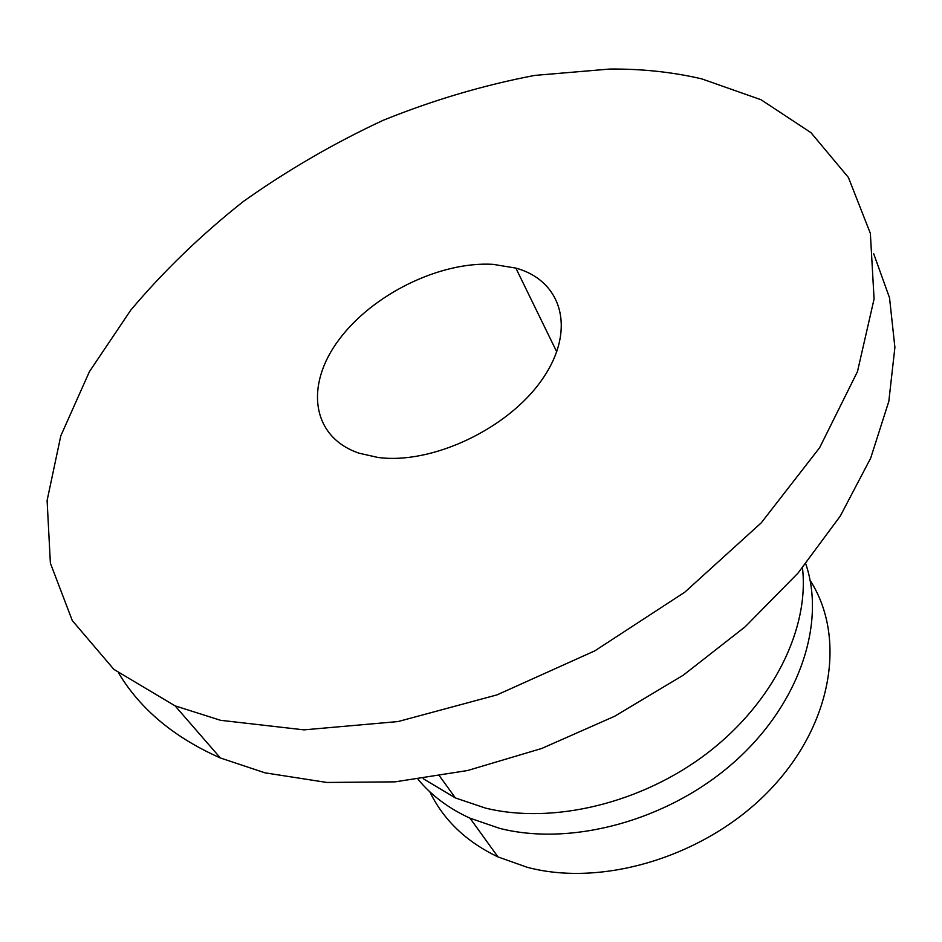 <?xml version="1.0" encoding="UTF-8"?>
<svg xmlns="http://www.w3.org/2000/svg" width="942" height="942" viewBox="0 0 942 942"><rect width="100%" height="100%" fill="white"/><g stroke="black" fill="none" stroke-linecap="round" stroke-linejoin="round"><path stroke-width="1.41" d="M118.822 673.4C140.546 709.432 174.4 737.621 220.369 757.969L264.996 772.84L326.862 782.461L395.134 781.848L467.621 770.509L541.697 748.478L614.525 716.32L683.244 675.214L745.181 626.771L798.098 573.007L840.276 516.075L870.667 458.165L888.824 401.339L894.9 347.398L889.531 297.813L873.681 253.716M609.768 69.049L534.738 75.407C483.741 85.121 433.238 100.064 383.253 120.258C334.151 143.102 287.569 170.137 243.531 201.341C201.447 234.617 163.861 270.872 130.773 310.118L89.396 371.69L60.794 435.863L47.1 500.532L50.373 563.139L72.299 620.59L113.9 669.397L175.071 705.852L220.522 720.3L304.019 729.862L397.983 721.572L497.035 694.878L594.814 650.851L684.822 592.165L761.23 522.857L819.634 447.697L857.479 371.584L874.082 298.967L870.361 233.392L848.401 177.437L810.956 132.645L761.054 99.746L701.684 78.857C672.588 72.063 641.949 68.79 609.768 69.049M805.763 563.858C826.052 623.345 799.57 704.275 733.912 762.337C668.361 820.423 571.747 846.67 499.766 828.407L470.011 818.186C448.816 808.495 431.507 795.566 418.095 779.387M810.108 580.366C846.187 636.239 833.329 723.362 770.379 789.408C707.701 855.548 603.869 887.764 527.202 867.288L498 856.937C466.266 841.771 443.541 820.058 429.823 791.798M802.466 567.849C809.437 628.173 773.747 702.061 707.842 752.752C641.949 803.385 552.754 824.639 485.424 808.083L455.375 797.933L423.229 778.693M377.66 457.4C431.624 464.971 508.445 428.716 542.298 379.237C576.728 329.865 562.103 280.787 515.863 268.105L493.043 264.337C439.879 261.24 372.702 294.245 339.014 339.65C304.914 384.889 311.178 436.911 358.984 453.173L377.66 457.4M220.369 757.969L175.071 705.852M470.011 818.186L498 856.937M439.62 776.114L455.375 797.933M556.757 351.872L515.863 268.105"/></g></svg>
